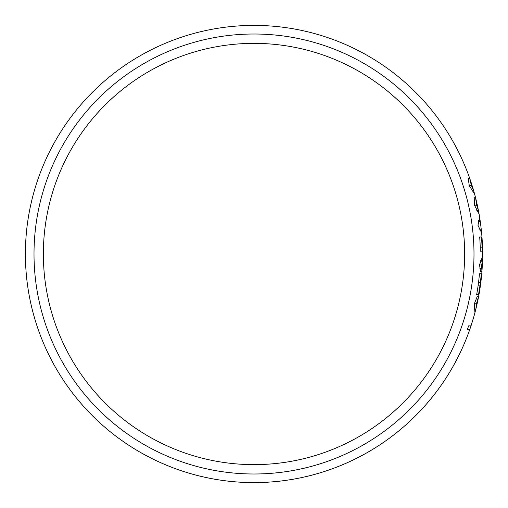 <?xml version="1.0" encoding="UTF-8"?>
<svg xmlns="http://www.w3.org/2000/svg" width="508" height="508" viewBox="0 0 508 508"><rect width="100%" height="100%" fill="white"/><g stroke="black" fill="none" stroke-linecap="round" stroke-linejoin="round"><path stroke-width="0.76" d="M471.373 185.426L473.659 190.697A228.6 228.6 0 0 0 26.397 275.349A228.6 228.6 0 0 0 469.849 329.286L467.436 329.286A226.327 226.327 0 0 0 468.617 325.857L471.011 325.857A228.6 228.6 0 0 0 474.948 312.642L474.256 304.038L477.279 296.361L478.625 296.361A228.587 228.587 0 0 1 478.58 296.615L476.428 303.809L475.869 309.074A228.6 228.6 0 0 0 480.371 285.839L479.908 285.839A228.143 228.143 0 0 1 478.517 294.5L476.675 294.5A226.327 226.327 0 0 0 479.463 273.749L481.286 273.749A228.143 228.143 0 0 1 480.365 282.41L480.828 282.41A228.6 228.6 0 0 0 482.505 260.591L481.647 264.96L481.882 271.132A228.524 228.524 0 0 1 481.87 271.323L480.46 271.323L479.527 264.712L482.581 257.042A228.6 228.6 0 0 0 482.581 251.155L480.308 251.155A226.327 226.327 0 0 0 479.685 236.995L481.501 236.995A228.136 228.136 0 0 1 482.048 247.828L482.517 247.828A228.6 228.6 0 0 0 481.616 232.816L477.971 225.298L479.723 217.83A228.6 228.6 0 0 0 479.076 214.027L474.586 205.423L474.186 197.745L475.558 197.745A228.587 228.587 0 0 1 475.621 197.999L476.65 205.194L478.415 210.464A228.6 228.6 0 0 0 474.656 194.259L469.284 185.655L468.166 177.978L469.576 177.978A228.587 228.587 0 0 1 469.659 178.232L471.373 185.426L469.214 185.426M481.882 271.132L480.416 271.132M481.743 268.624L479.889 268.624M482.498 260.807L480.53 260.528M482.505 260.528L482.517 260.172M480.365 282.41L478.536 282.41M481.286 273.749L479.463 273.749M478.517 294.5L476.675 294.5M480.828 282.41A228.6 228.6 0 0 1 480.371 285.839L478.079 285.839M476.822 305.079L475.85 309.143L474.205 309.143M478.58 296.615L477.152 296.615M478.625 296.361L477.279 296.361M475.907 308.915L474.948 312.642M473.647 317.341L469.849 329.286L467.436 329.286M473.659 190.697L472.021 190.76M254 464.636A210.636 210.636 0 0 0 436.416 148.679A210.636 210.636 0 0 0 71.584 148.679A210.636 210.636 0 0 0 254 464.636M475.367 196.952L476.212 200.336M481.324 278.143L481.14 279.787M479.723 290.17L480.282 286.487M481.019 280.861L481.616 275.184M477.857 207.677L478.549 211.15M477.793 207.378L477.869 207.747M475.952 199.257L476.066 199.727M475.399 197.072L475.717 198.323M477.564 206.292L477.647 206.673M477.939 208.089L477.628 206.591M481.901 236.137L481.959 236.849A228.6 228.6 0 0 0 481.686 233.559L481.616 232.816M482.13 239.319L482.302 242.367M482.581 250.99L482.556 249.65M477.164 303.543L476.574 306.134M479.082 293.954L478.822 295.389M478.6 296.583L478.498 297.104M478.428 297.485L478.034 299.453M476.485 306.527L476.206 307.677M476.548 306.261L476.695 305.613M478.79 295.567L479.088 293.91M482.314 265.43L482.213 267.284M482.505 260.68L482.34 264.858M482.568 257.823L482.543 259.112M482.213 267.303L482.117 268.872M469.5 330.276L470.059 328.682M472.154 322.307L470.999 325.901M474.663 313.722L473.735 317.049M474.218 315.335L474.675 313.677M470.999 182.099L469.233 176.975A228.6 228.6 0 0 0 26.899 280.13A228.6 228.6 0 0 0 471.011 325.857M482.27 241.681L482.581 251.155A228.6 228.6 0 0 0 482.549 249.079M482.238 241.186A228.6 228.6 0 0 0 482.117 239.128L482.238 241.186M479.076 214.027A228.6 228.6 0 0 0 478.415 210.464L476.809 210.528M474.656 194.259A228.6 228.6 0 0 0 474.548 193.853M469.69 178.264A228.6 228.6 0 0 0 469.411 177.476M480.276 221.494L481.343 230.048L479.844 230.048M480.143 220.574L478.657 220.574M479.723 217.83L480.289 221.558M480.435 222.593L480.555 223.514M480.79 225.298L481.686 233.559M481.343 230.048L481.247 229.171M477.825 300.482L478.136 298.952M477.888 300.184L476.968 304.438M476.117 308.051L475.99 308.566M475.85 309.143L476.072 308.248M476.085 308.197L476.663 305.778M477.552 301.765L477.628 301.409M478.142 298.933L477.012 304.235M475.367 311.048L474.643 311.048M482.581 257.01L482.556 258.35A228.6 228.6 0 0 1 482.524 259.886M482.517 260.261A228.6 228.6 0 0 1 482.505 260.591L482.556 258.35L481.73 258.35M482.467 261.804L482.13 268.624M481.87 271.323L480.46 271.323M476.25 200.489L477.437 205.702M478.212 209.417L478.32 209.956M475.507 197.498L475.317 196.742M478.428 210.528L478.028 208.521M476.485 201.473L477.958 208.166M475.621 197.999L474.174 197.999M475.558 197.745L474.186 197.745M479.088 214.09L478.79 212.433L478.079 212.433M482.346 243.161L482.581 251.155L480.308 251.155M481.501 236.995L479.685 236.995M482.048 247.828L480.244 247.828M482.143 239.503L482.117 239.128M469.233 176.975L472.986 188.398M470.541 180.734L472.192 185.82M473.265 189.332L473.456 189.979M474.586 194.005L474.726 194.526M473.678 190.76L472.681 187.395M471.31 183.039L470.573 180.823M469.659 178.232L468.173 178.232M469.576 177.978L468.166 177.978M473.615 190.551L474.218 192.665L473.494 192.665M474.218 192.665L474.675 194.335M254 473.996A219.996 219.996 0 0 1 63.481 144.005A219.996 219.996 0 0 1 444.519 144.005A219.996 219.996 0 0 1 254 473.996M481.647 264.96L479.514 264.96M482.143 261.804L480.035 261.804M476.428 303.809L474.313 303.809M481.247 229.146L479.292 229.146M480.282 221.513L478.307 221.513M476.65 205.194L474.535 205.194"/></g></svg>
